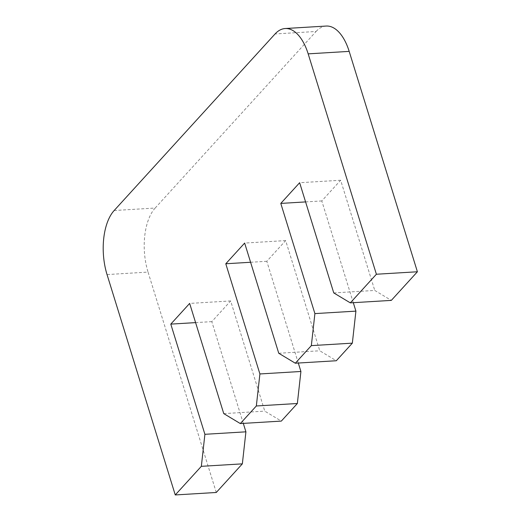 <?xml version="1.0" encoding="UTF-8"?>
<svg xmlns="http://www.w3.org/2000/svg" width="521" height="521" viewBox="0 0 521 521"><rect width="100%" height="100%" fill="white"/><g stroke="black" fill="none" stroke-linecap="round" stroke-linejoin="round"><path stroke-width="0.39" stroke-dasharray="2.6 1.95" d="M333.753 292.913L374.762 290.438L391.317 300.389M353.297 302.681L321.796 200.937L340.656 180.246L374.762 290.438M298.299 363.033L266.804 261.288L285.658 240.591L319.77 350.783L336.319 360.74M243.3 423.384L211.806 321.633L230.66 300.943L264.772 411.134L281.327 421.092M216.274 492.475L148.049 272.092L107.039 274.567M114.158 210.517L155.173 208.042A47.489 23.816 -93.5 0 0 148.049 272.092M155.173 208.042L316.078 31.475L275.062 33.956M326.205 26.05A47.489 23.816 -93.5 0 0 316.078 31.475M278.755 353.264L319.77 350.783M223.756 413.609L264.772 411.134M211.806 321.633L195.59 322.616M340.656 180.246L299.64 182.721M321.796 200.937L305.586 201.914M285.658 240.591L244.649 243.073M266.804 261.288L250.588 262.265M230.66 300.943L189.651 303.417"/><path stroke-width="0.78" d="M242.356 463.853L245.912 431.824L204.903 434.306L201.34 466.328L242.356 463.853L216.274 492.475L175.258 494.95L107.039 274.567A47.489 23.816 86.5 0 1 114.158 210.517L275.062 33.956A47.489 23.816 86.5 0 1 285.195 28.525A47.489 23.816 86.5 0 1 308.171 53.858L349.181 51.384L417.399 271.767L391.317 300.389L350.307 302.864L333.753 292.913L299.64 182.721L280.786 203.411L305.586 201.914M417.399 271.767L376.39 274.241L308.171 53.858M350.307 302.864L376.39 274.241M355.908 311.128L314.899 313.603L311.337 345.625L352.346 343.15L355.908 311.128L353.297 302.681M352.346 343.15L336.319 360.74L295.309 363.215L311.337 345.625M300.91 371.48L259.901 373.954L256.339 405.976L297.354 403.501L300.91 371.48L298.299 363.033M297.354 403.501L281.327 421.092L240.311 423.566L256.339 405.976M245.912 431.824L243.3 423.384M349.181 51.384A47.489 23.816 -93.5 0 0 326.205 26.05L285.195 28.525M295.309 363.215L278.755 353.264L244.649 243.073L225.788 263.763L250.588 262.265M240.311 423.566L223.756 413.609L189.651 303.417L170.79 324.114L195.59 322.616M204.903 434.306L170.79 324.114M175.258 494.95L201.34 466.328M314.899 313.603L280.786 203.411M259.901 373.954L225.788 263.763"/></g></svg>
